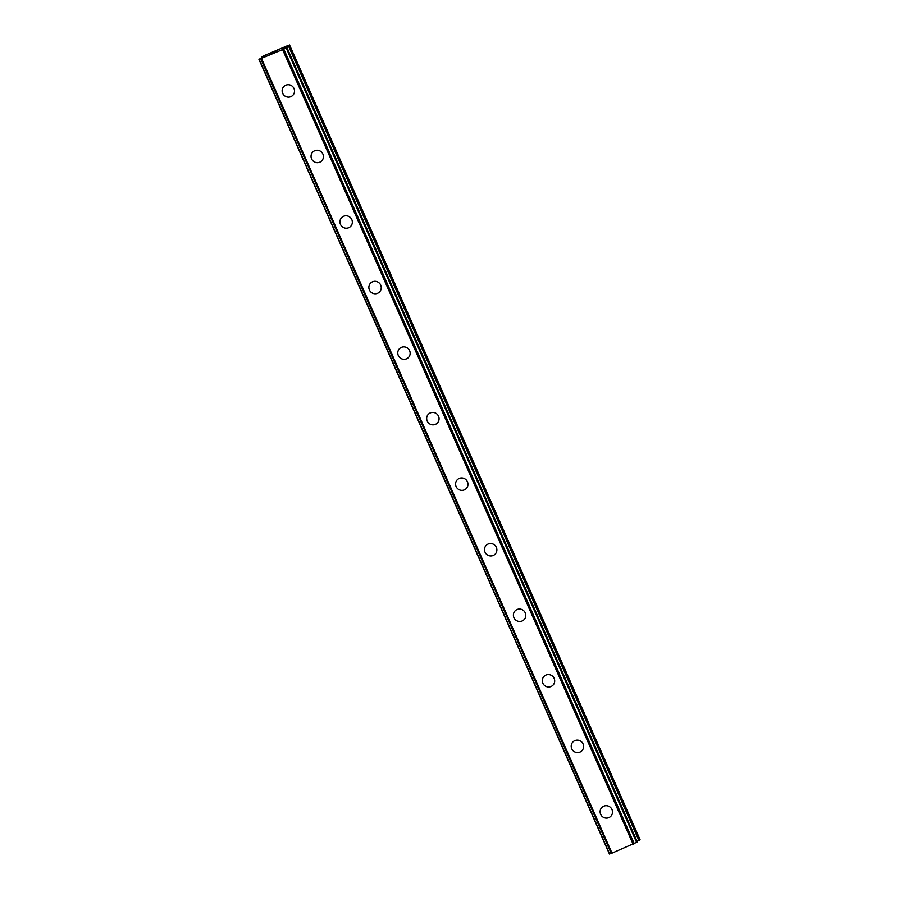 <?xml version="1.0" encoding="UTF-8"?>
<svg xmlns="http://www.w3.org/2000/svg" width="899" height="899" viewBox="0 0 899 899"><rect width="100%" height="100%" fill="white"/><g stroke="black" fill="none" stroke-linecap="round" stroke-linejoin="round"><path stroke-width="1.35" d="M610.443 816.618A6.282 6.136 48.9 0 1 600.656 814.292A6.282 6.136 48.9 0 1 602.184 807.156A6.282 6.136 48.9 0 1 611.972 809.482A6.282 6.136 48.9 0 1 610.443 816.618A6.282 6.136 48.9 0 1 600.656 814.292A6.282 6.136 48.9 0 1 602.184 807.156M581.541 751.07A6.282 6.136 48.9 0 1 571.742 748.743A6.282 6.136 48.9 0 1 573.281 741.608A6.282 6.136 48.9 0 1 583.069 743.934A6.282 6.136 48.9 0 1 581.541 751.07A6.282 6.136 48.9 0 1 571.753 748.743A6.282 6.136 48.9 0 1 573.281 741.608M552.627 685.532A6.282 6.136 48.9 0 1 542.839 683.206A6.282 6.136 48.9 0 1 544.367 676.07A6.282 6.136 48.9 0 1 554.155 678.397A6.282 6.136 48.9 0 1 552.627 685.532A6.282 6.136 48.9 0 1 542.839 683.206A6.282 6.136 48.9 0 1 544.367 676.07M523.724 619.984A6.282 6.136 48.9 0 1 513.936 617.658A6.282 6.136 48.9 0 1 515.464 610.522A6.282 6.136 48.9 0 1 525.252 612.848A6.282 6.136 48.9 0 1 523.724 619.984A6.282 6.136 48.9 0 1 513.936 617.658A6.282 6.136 48.9 0 1 515.464 610.522M494.81 554.447A6.282 6.136 48.9 0 1 485.022 552.121A6.282 6.136 48.9 0 1 486.55 544.985A6.282 6.136 48.9 0 1 496.338 547.311A6.282 6.136 48.9 0 1 494.81 554.447A6.282 6.136 48.9 0 1 485.022 552.121A6.282 6.136 48.9 0 1 486.55 544.985M465.907 488.899A6.282 6.136 48.9 0 1 456.119 486.573A6.282 6.136 48.9 0 1 457.647 479.437A6.282 6.136 48.9 0 1 467.435 481.763A6.282 6.136 48.9 0 1 465.907 488.899A6.282 6.136 48.9 0 1 456.119 486.573A6.282 6.136 48.9 0 1 457.647 479.437M437.004 423.362A6.282 6.136 48.9 0 1 427.205 421.035A6.282 6.136 48.9 0 1 428.733 413.9A6.282 6.136 48.9 0 1 438.532 416.226A6.282 6.136 48.9 0 1 436.993 423.362A6.282 6.136 48.9 0 1 427.205 421.035A6.282 6.136 48.9 0 1 428.733 413.9M408.09 357.824A6.282 6.136 48.9 0 1 398.302 355.487A6.282 6.136 48.9 0 1 399.83 348.351A6.282 6.136 48.9 0 1 409.618 350.677A6.282 6.136 48.9 0 1 408.09 357.824A6.282 6.136 48.9 0 1 398.302 355.487A6.282 6.136 48.9 0 1 399.83 348.351M379.187 292.276A6.282 6.136 48.9 0 1 369.388 289.95A6.282 6.136 48.9 0 1 370.927 282.814A6.282 6.136 48.9 0 1 380.715 285.14A6.282 6.136 48.9 0 1 379.187 292.276A6.282 6.136 48.9 0 1 369.399 289.95A6.282 6.136 48.9 0 1 370.927 282.814M350.273 226.739A6.282 6.136 48.9 0 1 340.485 224.402A6.282 6.136 48.9 0 1 342.013 217.266A6.282 6.136 48.9 0 1 351.801 219.592A6.282 6.136 48.9 0 1 350.273 226.739A6.282 6.136 48.9 0 1 340.485 224.402A6.282 6.136 48.9 0 1 342.013 217.266M321.37 161.191A6.282 6.136 48.9 0 1 311.582 158.865A6.282 6.136 48.9 0 1 313.11 151.729A6.282 6.136 48.9 0 1 322.898 154.055A6.282 6.136 48.9 0 1 321.37 161.191A6.282 6.136 48.9 0 1 311.582 158.865A6.282 6.136 48.9 0 1 313.11 151.729M292.456 95.654A6.282 6.136 48.9 0 1 282.668 93.316A6.282 6.136 48.9 0 1 284.196 86.18A6.282 6.136 48.9 0 1 293.984 88.507A6.282 6.136 48.9 0 1 292.456 95.654A6.282 6.136 48.9 0 1 282.668 93.316A6.282 6.136 48.9 0 1 284.196 86.18M276.701 51.333L274.465 52.299L276.701 51.333M277.016 51.063L275.813 51.569M275.847 51.535L277.061 51.018L275.847 51.546M277.375 50.749L275.161 51.693M277.701 50.591L274.431 52.322M272.846 52.917L270.296 54.019M270.644 53.794L272.566 53.03L270.588 53.895M271.408 53.412L273.049 52.591L271.408 53.412M273.038 52.591L270.689 53.592M273.588 52.344L270.655 53.828M284.949 47.49L283.938 48.22L286.837 47.31L282.612 49.569L258.946 59.345L263.755 56.772L261.407 57.21L263.913 55.727L288.208 45.399L285.152 47.95M609.455 854.05L258.946 59.345L609.455 854.05L611.219 853.398M611.264 853.477L260.766 58.761L611.264 853.477L637.346 842.015L286.837 47.321L637.346 842.015M637.076 841.397L640.054 839.655L289.545 44.95M261.519 58.525L612.028 853.23M282.612 49.569L633.121 844.273M261.44 57.21L261.733 57.873L261.407 57.21M261.62 57.165L261.89 57.772M259.148 59.278L609.657 853.983M260.8 58.761L611.298 853.466M283.657 49.052L634.166 843.756M283.758 48.995L634.267 843.7M286.152 47.804L636.661 842.509M286.433 47.658L636.942 842.363M288.399 45.793L638.908 840.498M288.916 45.501L639.414 840.205"/></g></svg>
